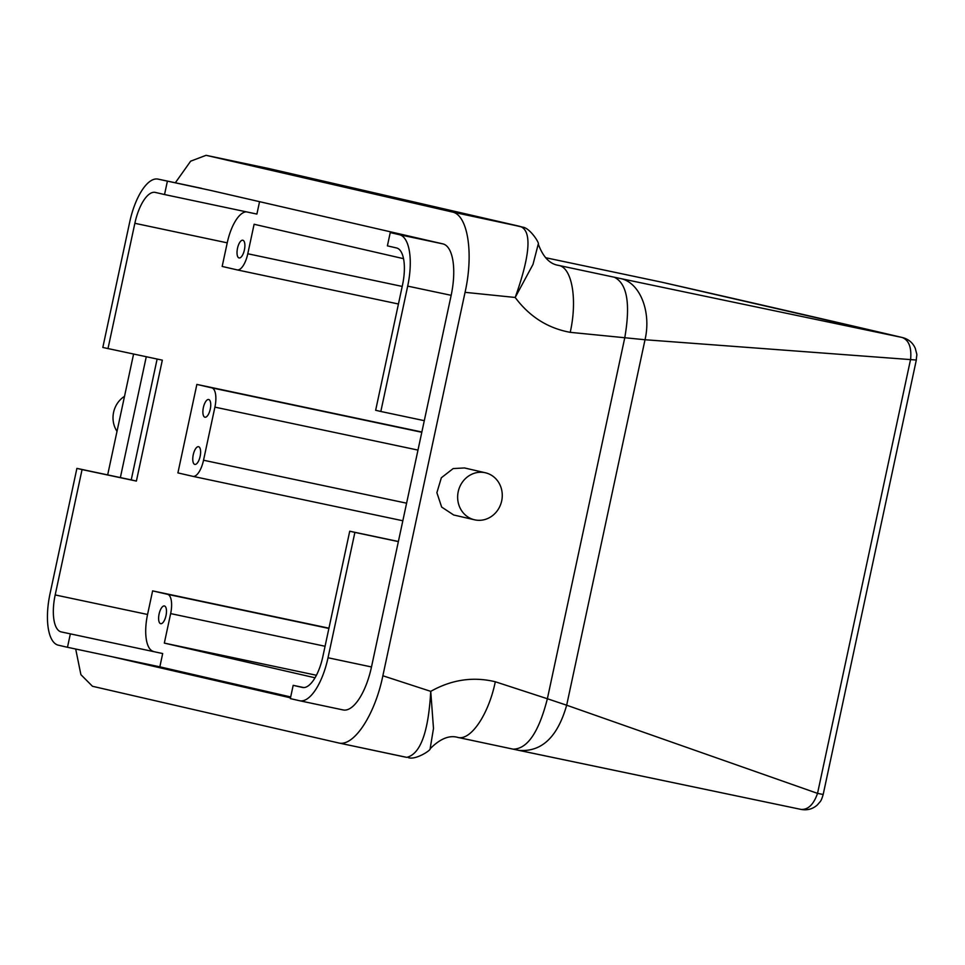 <?xml version="1.0" encoding="UTF-8"?>
<svg xmlns="http://www.w3.org/2000/svg" width="965" height="965" viewBox="0 0 965 965"><rect width="100%" height="100%" fill="white"/><g stroke="black" fill="none" stroke-linecap="round" stroke-linejoin="round"><path stroke-width="1.45" d="M473.972 473.369A24.137 22.219 103 0 0 457.639 497.47A24.137 22.219 103 0 0 474.539 519.797A24.137 22.219 103 0 0 485.938 519.194A24.137 22.219 103 0 0 502.27 495.093A24.137 22.219 103 0 0 485.371 472.766A24.137 22.219 103 0 0 473.972 473.369M485.371 472.766L464.491 467.953L453.164 468.58L441.343 477.772L436.88 492.681L441.656 507.071L453.671 514.984L474.539 519.797M124.521 396.326A24.137 22.219 103 0 0 117.006 431.355M177.91 472.898L192.843 476.336A18.094 7.069 -78.1 0 0 192.891 476.348A18.094 7.069 -78.1 0 0 203.531 460.233L214.906 407.133A18.094 7.069 -78.1 0 0 211.805 387.858L196.872 384.42L177.91 472.898M200.624 452.018A9.047 3.534 -78.1 0 0 198.561 446.711A9.047 3.534 -78.1 0 0 192.759 459.099A9.047 3.534 -78.1 0 0 194.821 464.418A9.047 3.534 -78.1 0 0 200.624 452.018M210.744 404.818A9.047 3.534 -78.1 0 0 208.681 399.51A9.047 3.534 -78.1 0 0 202.879 411.91A9.047 3.534 -78.1 0 0 204.942 417.218A9.047 3.534 -78.1 0 0 210.744 404.818M303.806 687.575L293.179 685.331L290.332 698.6L299.524 700.723A48.262 18.854 -78.1 0 0 299.657 700.747A48.262 18.854 -78.1 0 0 328.016 657.756L354.891 532.403L398.364 541.606L451.162 295.314A48.262 18.854 -78.1 0 0 442.899 243.892L210.84 190.455L158.188 179.152A48.262 18.854 -78.1 0 0 158.055 179.116A48.262 18.854 -78.1 0 0 129.696 222.107L102.821 347.46L162.325 360.15L136.391 481.077L82.061 469.581L55.186 594.935A34.692 13.558 101.9 0 0 61.133 631.894L162.687 653.546L61.133 631.894M153.495 651.435A34.692 13.558 -78.1 0 1 147.561 614.476L152.615 590.882L328.944 628.179M421.862 432.006L196.872 384.42M246.28 211.83A34.692 13.558 101.9 0 0 227.233 242.842L222.167 266.437L237.101 269.874A18.094 7.069 101.9 0 0 237.149 269.886L398.436 303.999L237.197 269.898M107.983 348.655L134.859 223.301A34.692 13.558 -78.1 0 1 155.256 192.397A34.692 13.558 -78.1 0 1 155.341 192.421L164.532 194.544L167.379 181.263M403.551 258.68L254.109 224.266L247.788 253.759A18.094 7.069 101.9 0 1 237.149 269.886M152.615 590.882L167.548 594.319A18.094 7.069 101.9 0 1 170.648 613.595L164.327 643.1L316.399 675.259M164.327 643.1L315.012 677.792M290.682 696.959L159.84 666.827L162.687 653.546M166.487 611.291A9.047 3.534 -78.1 0 0 164.424 605.972A9.047 3.534 -78.1 0 0 158.61 618.372A9.047 3.534 -78.1 0 0 160.672 623.679A9.047 3.534 -78.1 0 0 166.487 611.291M157.126 359.052L131.228 479.882L76.898 468.387L50.023 593.74A48.262 18.854 -78.1 0 0 58.286 645.175L67.478 647.286L70.324 634.017M76.898 468.387L82.061 469.581M131.228 479.882L136.391 481.077M164.532 194.544L256.895 214.073L259.561 201.673M244.893 245.544A9.047 3.534 -78.1 0 0 242.83 240.237A9.047 3.534 -78.1 0 0 237.016 252.637A9.047 3.534 -78.1 0 0 239.079 257.945A9.047 3.534 -78.1 0 0 244.893 245.544M354.891 532.403L349.728 531.22L322.853 656.574A34.692 13.558 -78.1 0 1 302.467 687.466A34.692 13.558 -78.1 0 1 302.371 687.442L293.179 685.331M349.728 531.22L398.376 541.51M375.65 410.282L402.526 284.928A34.692 13.558 -78.1 0 0 396.579 247.969L387.399 245.858L390.246 232.589L399.426 234.7A48.262 18.854 -78.1 0 1 407.688 286.123L380.825 411.476L375.65 410.282M159.84 666.827L67.478 647.286M146.27 356.748L120.36 477.591M210.84 190.455L158.188 179.152M433.707 241.781L390.246 232.589M424.286 420.668L380.825 411.476M299.777 700.771L342.985 709.914A48.262 18.854 -78.1 0 0 343.118 709.938A48.262 18.854 -78.1 0 0 371.489 666.96L328.016 657.756M398.364 541.606L371.489 666.96M801.083 809.418C808.163 809.816 813.64 804.46 817.536 793.375L566.672 705.21C557.589 737.055 541.703 752.121 519.013 750.396L801.083 809.418L513.175 749.154C527.421 748.973 538.82 732.17 547.372 698.744L495.298 681.76C473.152 676.429 451.632 679.625 430.74 691.362L382.864 675.765L465.058 292.335L515.189 297.461C527.457 263.18 533.922 231.841 520.557 226.594L452.187 211.986L206.076 155.317L190.648 161.179L175.341 182.771M519.242 750.444L457.748 737.393C449.28 734.968 440.064 738.756 430.125 748.78L433.49 728.466L430.74 691.362C428.448 732.049 420.463 754.051 406.772 757.356L338.365 742.893L405.565 757.151M75.692 649.023L80.903 674.668L92.459 686.272L338.365 742.893C353.685 747.332 374.939 714.836 382.864 675.765M133.58 354.071L107.67 474.901M269.223 168.646L206.281 155.365M452.187 211.986C467.868 214.688 473.851 253.457 465.058 292.335M915.387 359.957L645.018 339.74L570.219 332.334C547.794 328.245 529.459 316.617 515.189 297.461L533.006 264.398L538.265 244.061C539.809 243.409 529.749 227.607 522.548 227.149L268.958 168.573L206.076 155.317M620.181 278.475L614.343 277.232C627.178 283.638 630.652 303.854 624.741 337.895L547.372 698.744L566.672 705.21L645.018 339.74C651.616 311.406 639.711 282.033 620.181 278.475L902.263 337.509A18.094 17.165 103.2 0 1 902.601 337.581L902.601 337.581C908.644 339.222 912.878 342.816 915.29 348.377C917.619 357.689 916.798 352.08 916.292 360.186L823.181 794.497L817.536 793.375L910.646 359.064C911.635 347.352 908.849 340.163 902.263 337.509A3601.79 23.148 12.1 0 0 661.797 282.202L545.611 257.715L661.664 282.178M268.692 168.513L519.387 226.244A18.094 16.658 -77 0 1 519.653 226.305M520.557 226.594L522.548 227.149M457.748 737.393L513.32 749.19M457.579 737.356C470.546 741.216 488.628 714.57 495.298 681.76M614.343 277.232L558.204 265.315C549.64 263.928 542.993 256.847 538.265 244.061M570.219 332.334C577.565 299.693 572.076 267.619 558.759 265.447L557.758 265.206M110.939 656.477L290.501 697.828M192.94 476.36L402.827 520.762L192.891 476.348M203.531 460.233L406.603 503.187M147.561 614.476L55.186 594.935M214.906 407.133L417.978 450.088M211.805 387.858L421.802 432.272M227.233 242.842L134.859 223.301M247.788 253.759L402.2 286.424M170.648 613.595L325.06 646.26M167.548 594.319L328.884 628.444M442.899 243.892L399.426 234.7M451.162 295.314L407.688 286.123M662.207 282.299L902.601 337.581M158.055 179.116L201.528 188.32M343.118 709.938L299.657 700.747M430.125 748.78C431.258 750.058 415.457 760.396 408.316 757.609M823.181 794.497C820.913 802.192 820.455 801.022 817.548 804.75C812.976 808.96 807.524 810.528 801.179 809.442"/></g></svg>

